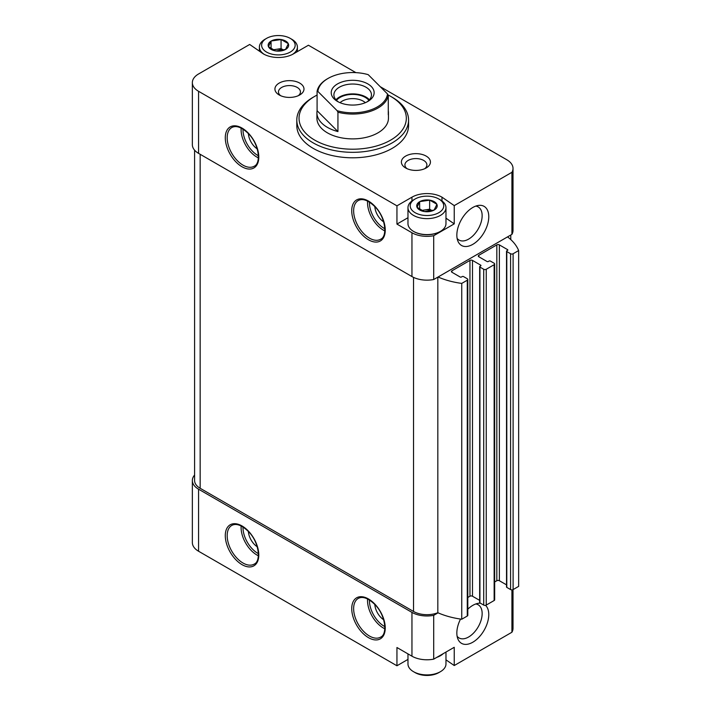 <?xml version="1.0" encoding="UTF-8"?>
<svg xmlns="http://www.w3.org/2000/svg" width="711" height="711" viewBox="0 0 711 711"><rect width="100%" height="100%" fill="white"/><g stroke="black" fill="none" stroke-linecap="round" stroke-linejoin="round"><path stroke-width="1.07" d="M445.975 652.067L445.975 663.95A19.001 10.967 180 0 1 440.402 671.699L438.829 672.615A16.762 9.678 180 0 1 415.117 672.615L413.535 671.699A19.001 10.967 180 0 1 407.972 663.95L407.972 653.889M281.192 39.54L288.239 43.611A10.238 5.91 180 0 0 281.192 39.54L271.264 40.989A10.238 5.91 180 0 1 280.898 39.496M268.465 46.677L271.051 41.114A10.238 5.91 180 0 0 268.465 46.677L275.601 50.916A10.238 5.91 180 0 1 268.545 46.846M285.529 49.468L275.895 50.961A10.238 5.91 180 0 0 285.529 49.468L288.319 43.789A10.238 5.91 180 0 1 285.742 49.343M429.764 200.155L436.821 204.226A10.238 5.91 180 0 0 429.764 200.155L419.837 201.595A10.238 5.91 180 0 1 429.471 200.111M417.046 207.283L419.623 201.72A10.238 5.91 180 0 0 417.046 207.283L424.174 211.523A10.238 5.91 180 0 1 417.126 207.452M434.101 210.083L424.467 211.567A10.238 5.91 180 0 0 434.101 210.083L436.901 204.395A10.238 5.91 180 0 1 434.314 209.958M445.975 659.844L454.24 665.54L511.92 632.239A21.232 12.256 0 0 0 513.013 628.355L513.013 589.623M407.972 659.399L396.942 665.772L198.573 551.247L198.573 489.195L411.953 612.384A21.232 12.256 0 0 0 433.701 615.344L438.065 612.829A62.586 36.137 0 0 0 461.741 619.228L461.741 283.405L467.278 280.214A1.786 1.031 0 0 0 467.802 279.485A1.786 1.031 0 0 0 467.278 278.748L463.483 276.561A0.898 0.515 0 0 0 462.221 276.561L461.43 277.014A0.898 0.515 0 0 1 460.159 277.014L451.947 272.269L451.947 270.811A1.786 1.031 0 0 0 451.423 271.54A1.786 1.031 0 0 0 451.947 272.269M194.592 475.046A21.232 12.256 0 0 0 192.352 480.52L192.352 542.573A21.232 12.256 0 0 0 198.573 551.247M454.24 665.54L454.24 647.294L433.701 659.15A21.232 12.256 0 0 1 411.953 656.191L396.942 647.517L396.942 665.772M480.44 603.195A22.574 13.038 120 0 0 478.503 603.284A22.574 13.038 120 0 0 472.806 605.363A22.574 13.038 120 0 0 467.802 609.185M460.55 619.059A22.574 13.038 120 0 0 457.893 638.985A22.574 13.038 120 0 0 480.538 635.456A22.574 13.038 120 0 0 485.551 605.337M511.92 632.239L511.92 589.872M433.701 659.15L433.701 615.344M192.352 82.645L192.352 144.697A21.232 12.256 0 0 0 198.573 153.372L411.953 276.561A21.232 12.256 0 0 0 433.701 279.521L433.701 235.714A21.232 12.256 0 0 1 411.953 232.755L396.942 224.089L396.942 205.834L198.573 91.31A21.232 12.256 0 0 1 192.352 82.645A21.232 12.256 0 0 1 198.573 73.971L249.685 44.464L263.381 53.903A21.232 12.256 0 0 0 293.412 53.903L308.423 45.228L355.891 72.638M433.701 279.521L511.92 234.363L511.92 172.311A21.232 12.256 0 0 0 513.013 168.427A21.232 12.256 0 0 0 506.792 159.753L380.252 86.698M433.701 235.714L454.24 223.858L454.24 205.612L511.92 172.311M472.806 244.353A22.574 13.038 -60 0 1 457.893 241.1A22.574 13.038 -60 0 1 461.519 219.397A22.574 13.038 -60 0 1 478.503 205.408A22.574 13.038 -60 0 1 488.51 220.197A22.574 13.038 -60 0 1 472.806 244.353M511.92 234.363A21.232 12.256 0 0 0 513.013 230.48L513.013 168.427M454.24 205.612L441.984 197.169A21.232 12.256 0 0 0 411.953 197.169L396.942 205.834M299.731 83.098A14.531 8.39 180 0 1 299.731 94.963A14.531 8.39 180 0 1 279.183 94.963A14.531 8.39 180 0 1 279.183 83.098A14.531 8.39 180 0 1 299.731 83.098M426.182 156.1A14.531 8.39 180 0 1 426.182 167.965A14.531 8.39 180 0 1 405.634 167.965A14.531 8.39 180 0 1 405.634 156.1A14.531 8.39 180 0 1 426.182 156.1M296.798 120.061L296.798 125.536A55.885 32.262 0 0 0 313.169 148.35A55.885 32.262 0 0 0 374.066 155.345A55.885 32.262 0 0 0 408.567 125.536L408.567 120.061A55.885 32.262 180 0 1 352.683 152.323A55.885 32.262 180 0 1 296.798 120.061A55.885 32.262 180 0 1 313.169 97.247L314.751 96.332A53.645 30.973 180 0 1 317.088 95.061M194.592 150.172L194.592 480.52A19.001 10.967 0 0 0 200.155 488.279L413.535 611.469A19.001 10.967 0 0 0 437.825 612.722L437.825 277.139M438.065 277.006A62.586 36.137 0 0 0 461.741 283.405M461.741 619.228L467.278 616.037A1.786 1.031 0 0 0 467.802 615.308L467.802 279.485M451.947 270.811L469.962 260.413A1.786 1.031 0 0 1 472.495 260.413L480.707 265.159A0.898 0.515 0 0 1 480.707 265.887L479.925 266.341A0.898 0.515 0 0 0 479.925 267.069L483.711 269.265A1.786 1.031 0 0 0 486.244 269.265L494.145 264.696A1.786 1.031 0 0 0 494.669 263.968A1.786 1.031 0 0 0 494.145 263.239L490.35 261.053A0.898 0.515 0 0 0 489.088 261.053L488.297 261.506A0.898 0.515 0 0 1 487.035 261.506L478.814 256.76L478.814 255.302A1.786 1.031 0 0 0 478.29 256.031A1.786 1.031 0 0 0 478.814 256.76M467.802 597.48L469.962 596.236L469.962 260.413M479.658 600.368L472.495 596.236A1.786 1.031 0 0 0 469.962 596.236M479.658 266.705L479.658 602.528A0.898 0.515 0 0 0 479.925 602.892L483.711 605.088A1.786 1.031 0 0 0 486.244 605.088L494.145 600.519A1.786 1.031 0 0 0 494.669 599.791L494.669 263.968M478.814 255.302L496.829 244.895A1.786 1.031 0 0 1 499.362 244.895L507.583 249.641A0.898 0.515 0 0 1 507.583 250.37L506.792 250.832A0.898 0.515 0 0 0 506.792 251.561L510.587 253.747A1.786 1.031 0 0 0 513.111 253.747L518.648 250.556A62.586 36.137 0 0 0 507.556 236.879M494.669 581.971L496.829 580.718L496.829 244.895M506.525 584.86L499.362 580.718A1.786 1.031 0 0 0 496.829 580.718M506.525 251.196L506.525 587.019A0.898 0.515 0 0 0 506.792 587.384L510.587 589.57A1.786 1.031 0 0 0 513.111 589.57L518.648 586.379L518.648 250.556M192.352 480.52A21.232 12.256 0 0 0 198.573 489.195M388.002 94.919A53.645 30.973 180 0 1 390.615 96.332L390.615 96.332A53.645 30.973 180 0 1 390.615 140.138A53.645 30.973 180 0 1 314.751 140.138A53.645 30.973 180 0 1 314.751 96.332M387.486 93.932A34.875 20.13 180 0 1 337.156 110.712L317.879 91.435A34.875 20.13 180 0 1 328.029 78.45A34.875 20.13 180 0 1 368.209 74.655L387.486 93.932L388.277 95.452L388.277 114.791A35.763 20.646 0 0 0 388.446 112.756L388.446 118.23A35.763 20.646 180 0 1 352.683 138.885A35.763 20.646 180 0 1 316.919 118.23L316.919 112.756A35.763 20.646 0 0 0 337.938 131.571L317.088 110.72A35.763 20.646 0 0 0 316.919 112.756M392.196 97.247L390.615 96.332L392.196 97.247A55.885 32.262 180 0 1 408.567 120.061M374.83 206.599A13.411 7.741 -120 0 0 383.647 221.868M248.388 133.597A13.411 7.741 -120 0 0 257.195 148.866M374.83 604.474A13.411 7.741 -120 0 0 383.647 619.743M248.388 531.472A13.411 7.741 -120 0 0 257.195 546.741M407.056 168.694A10.994 6.346 180 0 1 404.915 164.925A10.994 6.346 180 0 1 411.705 159.06A10.994 6.346 180 0 1 423.676 160.437A10.994 6.346 180 0 1 426.893 164.925A10.994 6.346 180 0 1 424.751 168.694M280.614 95.683A10.994 6.346 180 0 1 278.463 91.923A10.994 6.346 180 0 1 285.253 86.058A10.994 6.346 180 0 1 297.234 87.435A10.994 6.346 180 0 1 300.451 91.923A10.994 6.346 180 0 1 298.309 95.683M475.775 206.092A19.144 11.056 -60 0 1 478.183 206.91A19.144 11.056 -60 0 1 481.116 222.25A19.144 11.056 -60 0 1 468.611 239.127A19.144 11.056 -60 0 1 459.039 240.069A19.144 11.056 -60 0 1 457.12 238.398M457.12 636.274A19.144 11.056 120 0 0 459.039 637.954A19.144 11.056 120 0 0 478.183 626.898A19.144 11.056 120 0 0 478.183 604.785A19.144 11.056 120 0 0 475.775 603.968M441.984 200.946L441.984 197.169M454.24 223.858L445.975 218.161M407.972 217.717L396.942 224.089M440.207 231.502A18.442 10.647 180 0 1 440.011 231.617A18.442 10.647 180 0 1 413.926 231.617A18.442 10.647 180 0 1 413.74 231.502M440.402 199.907L438.829 198.991A16.762 9.678 180 0 1 438.829 212.687A16.762 9.678 180 0 1 415.117 212.687A16.762 9.678 180 0 1 415.117 198.991A16.762 9.678 180 0 1 438.829 198.991L440.402 199.907A19.001 10.967 180 0 1 445.975 207.665A19.001 10.967 180 0 1 426.973 218.633A19.001 10.967 180 0 1 407.972 207.665A19.001 10.967 180 0 1 413.535 199.907L415.117 198.991M419.668 209.487L419.623 201.72M445.975 207.665L445.975 223.636A19.001 10.967 180 0 1 440.402 231.386A19.001 10.967 180 0 1 413.535 231.386A19.001 10.967 180 0 1 407.972 223.636L407.972 207.665M421.872 210.723A8.941 5.164 180 0 1 424.654 209.976L421.365 210.483M432.279 210.723L429.64 209.203L424.654 209.976A8.941 5.164 180 0 1 432.164 210.758M429.64 209.203L429.64 200.084M443.246 653.64A19.001 10.967 180 0 1 436.776 657.373M440.402 671.699A19.001 10.967 180 0 1 413.535 671.699M291.83 39.301L290.248 38.385A16.762 9.678 180 0 1 290.248 52.072A16.762 9.678 180 0 1 266.536 52.072A16.762 9.678 180 0 1 266.536 38.385A16.762 9.678 180 0 1 290.248 38.385L291.83 39.301A19.001 10.967 180 0 1 297.394 47.05A19.001 10.967 180 0 1 292.577 54.356M271.095 48.872L271.051 41.114M264.216 54.356A19.001 10.967 180 0 1 259.391 47.05A19.001 10.967 180 0 1 264.963 39.301L266.536 38.385M273.291 50.117A8.941 5.164 180 0 1 276.081 49.37L272.793 49.877M283.698 50.117L281.067 48.597L276.081 49.37A8.941 5.164 180 0 1 283.582 50.152M281.067 48.597L281.067 39.469M367.854 101.442A21.463 12.389 180 0 1 337.512 101.442A21.463 12.389 180 0 1 337.512 83.925A21.463 12.389 180 0 1 367.854 83.925A21.463 12.389 180 0 1 367.854 101.442L367.854 101.442M317.879 91.435L317.088 91.372A35.763 20.646 180 0 1 327.389 78.814L328.029 78.45M388.277 95.452A35.763 20.646 180 0 1 337.938 112.222L337.156 110.712M388.446 112.756A35.763 20.646 0 0 0 388.277 110.72M337.938 112.222L337.938 131.571M317.088 91.372L317.088 110.72M338.516 101.993A18.779 10.843 180 0 1 333.903 94.874A18.779 10.843 180 0 1 352.683 84.031A18.779 10.843 180 0 1 371.462 94.874A18.779 10.843 180 0 1 366.84 101.993M335.956 99.798A18.779 10.843 180 0 1 352.683 93.888A18.779 10.843 180 0 1 369.409 99.798M336.481 100.358A17.882 10.327 180 0 1 352.683 94.403A17.882 10.327 180 0 1 368.885 100.358M340.036 102.695A14.86 8.576 180 0 1 365.33 102.695M242.042 564.658A23.694 13.678 -120 0 0 256.547 544.022A23.694 13.678 -120 0 0 227.529 527.26A23.694 13.678 -120 0 0 242.042 564.658M368.485 637.66A23.694 13.678 -120 0 0 382.998 617.024A23.694 13.678 -120 0 0 353.98 600.271A23.694 13.678 -120 0 0 368.485 637.66M411.953 656.191L411.953 612.384M411.953 276.561L411.953 232.755M198.573 153.372L198.573 91.31M242.042 166.783A23.694 13.678 -120 0 0 256.547 146.137A23.694 13.678 -120 0 0 227.529 129.384A23.694 13.678 -120 0 0 242.042 166.783M368.485 239.785A23.694 13.678 -120 0 0 382.998 219.139A23.694 13.678 -120 0 0 353.98 202.386A23.694 13.678 -120 0 0 368.485 239.785M200.155 488.279L200.155 154.278M413.535 611.469L413.535 277.388M467.278 616.037L467.278 280.214M472.495 596.236L472.495 260.413M480.707 265.887L480.707 265.159M479.925 602.892L479.925 267.069M483.711 605.088L483.711 269.265M486.244 605.088L486.244 269.265M494.145 600.519L494.145 264.696M499.362 580.718L499.362 244.895M507.583 250.37L507.583 249.641M506.792 587.384L506.792 251.561M510.587 589.57L510.587 253.747M513.111 589.57L513.111 253.747M369.444 202.12A21.01 12.131 -120 0 0 384.296 228.471A21.01 12.131 -120 0 0 384.838 228.773M367.605 201.089A22.352 12.905 -120 0 0 383.345 230.115A22.352 12.905 -120 0 0 384.811 230.879M369.436 238.141A22.352 12.905 -120 0 0 380.616 239.251C387.708 236.434 385.593 217.442 375.124 206.901C368.342 200.298 362.726 198.173 358.264 200.538A22.352 12.905 -120 0 0 354.833 218.446A22.352 12.905 -120 0 0 369.436 238.141M243.002 129.109A21.01 12.131 -120 0 0 257.844 155.469A21.01 12.131 -120 0 0 258.386 155.771M241.162 128.087A22.352 12.905 -120 0 0 256.902 157.104A22.352 12.905 -120 0 0 258.36 157.878M242.993 165.139A22.352 12.905 -120 0 0 254.165 166.25C261.266 163.432 259.151 144.44 248.672 133.899C241.9 127.287 236.274 125.163 231.813 127.527A22.352 12.905 -120 0 0 228.382 145.444A22.352 12.905 -120 0 0 242.993 165.139M369.444 599.995A21.01 12.131 -120 0 0 384.296 626.347A21.01 12.131 -120 0 0 384.838 626.649M367.605 598.964A22.352 12.905 -120 0 0 383.345 627.991A22.352 12.905 -120 0 0 384.811 628.755M369.436 636.025A22.352 12.905 -120 0 0 380.616 637.127C387.708 634.31 385.593 615.317 375.124 604.785C368.342 598.173 362.726 596.049 358.264 598.413A22.352 12.905 -120 0 0 354.833 616.321A22.352 12.905 -120 0 0 369.436 636.025M243.002 526.993A21.01 12.131 -120 0 0 257.844 553.345A21.01 12.131 -120 0 0 258.386 553.647M241.162 525.962A22.352 12.905 -120 0 0 256.902 554.989A22.352 12.905 -120 0 0 258.36 555.753M242.993 563.014A22.352 12.905 -120 0 0 254.165 564.125C261.266 561.308 259.151 542.315 248.672 531.775C241.9 525.171 236.274 523.047 231.813 525.411A22.352 12.905 -120 0 0 228.382 543.32A22.352 12.905 -120 0 0 242.993 563.014M411.953 200.946L411.953 197.169M510.774 239.58L510.774 235.021M259.391 47.05L259.391 51.156M297.394 47.05L297.394 51.601"/></g></svg>
